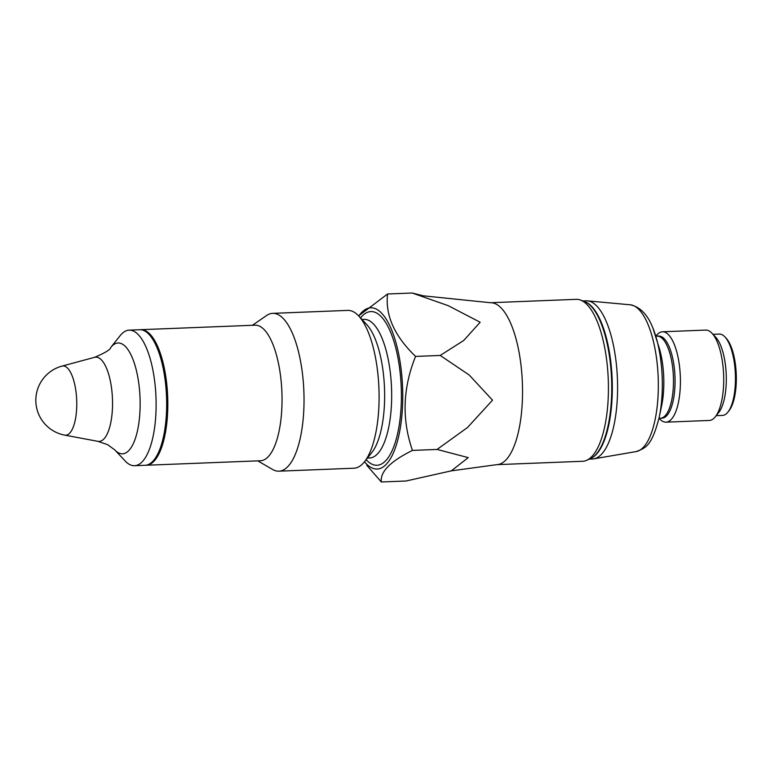 <?xml version="1.0" encoding="UTF-8"?>
<svg xmlns="http://www.w3.org/2000/svg" width="775" height="775" viewBox="0 0 775 775"><rect width="100%" height="100%" fill="white"/><g stroke="black" fill="none" stroke-linecap="round" stroke-linejoin="round"><path stroke-width="1.16" d="M140.314 329.724A67.842 24.141 87.7 0 1 140.885 329.675A67.842 24.141 87.7 0 1 145.768 330.857A67.842 24.141 87.7 0 1 167.72 410.091A67.842 24.141 87.7 0 1 146.223 465.252A67.842 24.141 87.7 0 1 145.652 465.252M364.502 461.735A80.668 28.704 -92.3 0 0 402.118 412.813A80.668 28.704 -92.3 0 0 376.534 309.196A80.668 28.704 -92.3 0 0 358.767 316.035M146.223 465.252L260.439 460.757A67.842 24.141 -92.3 0 0 282.042 398.834A67.842 24.141 -92.3 0 0 259.974 326.362A67.842 24.141 -92.3 0 0 255.101 325.19L140.885 329.675M257.755 460.863L272.635 469.485A78.972 28.103 -92.3 0 0 278.884 471.171A78.972 28.103 -92.3 0 0 304.032 399.086A78.972 28.103 -92.3 0 0 278.351 314.718A78.972 28.103 -92.3 0 0 272.674 313.352A78.972 28.103 -92.3 0 0 266.581 315.522L252.417 325.287M278.884 471.171L353.942 468.216A78.972 28.103 -92.3 0 0 364.405 461.852A78.972 28.103 -92.3 0 0 378.917 388.207A78.972 28.103 -92.3 0 0 358.66 315.919A78.972 28.103 -92.3 0 0 353.41 311.763A78.972 28.103 -92.3 0 0 347.733 310.397L272.674 313.352M364.405 461.852L371.738 452.658A69.343 24.674 -92.3 0 0 384.487 387.984A69.343 24.674 -92.3 0 0 366.701 324.512L358.66 315.919M358.631 315.89L387.577 293.987C385.136 315.26 394.465 336.069 415.565 356.413C402.758 388.139 401.712 419.478 412.445 450.411C390.309 461.396 379.944 471.927 381.348 481.982L366.74 465.281M490.372 302.725A81.026 28.84 -92.3 0 1 496.203 304.139A81.026 28.84 -92.3 0 1 522.544 390.697A81.026 28.84 -92.3 0 1 496.746 464.661L582.616 461.28A81.026 28.84 -92.3 0 0 586.578 460.34A81.026 28.84 -92.3 0 0 608.336 381.697A81.026 28.84 -92.3 0 0 582.073 300.758A81.026 28.84 -92.3 0 0 580.272 299.973A81.026 28.84 -92.3 0 0 576.251 299.344L490.372 302.725L423.324 295.817L412.213 293.018L448.25 305.679L480.151 322.245L463.663 340.535L440.2 355.444L469.204 375.013L492.532 400.181L467.558 427.461L437.081 449.442L468.245 457.628L451.321 470.851L405.974 481.013L381.348 481.982M412.213 293.018L387.577 293.987M440.2 355.444L415.565 356.413M437.081 449.442L412.445 450.411M586.578 460.34L590.317 458.693A79.525 28.297 -92.3 0 0 611.659 381.523A79.525 28.297 -92.3 0 0 585.89 302.085A79.525 28.297 -92.3 0 0 584.127 301.31L580.272 299.973M592.09 457.754A79.147 28.162 -92.3 0 0 611.814 402.467A79.147 28.162 -92.3 0 0 601.584 323.136A79.147 28.162 -92.3 0 0 585.958 302.124M589.339 459.129L592.4 459.003A79.147 28.162 -92.3 0 0 593.708 458.868A79.147 28.162 -92.3 0 0 616.677 407.243A79.147 28.162 -92.3 0 0 606.864 322.923A79.147 28.162 -92.3 0 0 587.489 300.874A79.147 28.162 -92.3 0 0 586.171 300.845L583.12 300.962M659.186 418.384L659.767 419.004A45.221 16.091 -92.3 0 0 666.025 422.162L709.309 420.457A45.221 16.091 -92.3 0 0 715.296 416.814A45.221 16.091 -92.3 0 0 723.618 374.635A45.221 16.091 -92.3 0 0 712.012 333.25A45.221 16.091 -92.3 0 0 705.754 330.082L662.47 331.787A45.221 16.091 -92.3 0 0 656.473 335.43L655.941 336.098M666.025 422.162A45.221 16.091 -92.3 0 0 679.791 393.574A45.221 16.091 -92.3 0 0 674.289 344.4A45.221 16.091 -92.3 0 0 662.47 331.787M713.019 334.325L719.307 334.073A40.707 14.483 87.7 0 1 724.935 336.922L726.194 338.268A39.196 13.95 87.7 0 1 736.25 374.141A39.196 13.95 87.7 0 1 729.042 410.692L727.899 412.135A40.707 14.483 87.7 0 1 722.503 415.419L716.216 415.662M724.935 336.922A40.707 14.483 87.7 0 1 732.317 402.942A40.707 14.483 87.7 0 1 727.899 412.135M715.296 416.814L718.745 412.494A40.707 14.483 -92.3 0 0 726.223 374.538A40.707 14.483 -92.3 0 0 715.79 337.28L712.012 333.25M657.171 336.147A41.075 14.618 -92.3 0 1 667.905 347.607A41.075 14.618 -92.3 0 1 672.913 392.266A41.075 14.618 -92.3 0 1 660.397 418.238L661.986 418.171A41.075 14.618 -92.3 0 0 674.502 392.198A41.075 14.618 -92.3 0 0 669.493 347.539A41.075 14.618 -92.3 0 0 658.76 336.079L655.718 336.069M114.797 449.917L125.133 460.96A67.842 24.141 -92.3 0 0 129.638 464.535A67.842 24.141 -92.3 0 0 134.521 465.707A67.842 24.141 -92.3 0 0 155.969 396.974A67.842 24.141 -92.3 0 0 129.183 330.14A67.842 24.141 -92.3 0 0 120.193 335.614L110.767 347.433C110.573 349.544 105.177 352.838 94.589 357.314A42.179 15.016 -92.3 0 1 112.453 398.689A42.179 15.016 -92.3 0 1 97.892 441.333L107.686 444.695L114.797 449.917A55.461 19.733 -92.3 0 0 118.488 452.832A55.461 19.733 -92.3 0 0 139.723 392.363A55.461 19.733 -92.3 0 0 110.767 347.433M134.521 465.707L145.07 465.291A67.842 24.141 -92.3 0 0 166.528 396.558A67.842 24.141 -92.3 0 0 139.742 329.724L129.183 330.14M366.139 459.682A76.88 27.357 -92.3 0 0 400.927 409.994A76.88 27.357 -92.3 0 0 376.408 312.916A76.88 27.357 -92.3 0 0 360.559 317.953M367.437 458.054L369.588 457.967A69.343 24.674 -92.3 0 0 391.675 394.678A69.343 24.674 -92.3 0 0 369.123 320.588A69.343 24.674 -92.3 0 0 364.143 319.387L361.983 319.474M659.234 417.153C651.746 446.109 645.895 447.892 636.149 451.583A73.518 26.166 -92.3 0 0 657.481 403.62A73.518 26.166 -92.3 0 0 648.365 325.297A73.518 26.166 -92.3 0 0 630.375 304.808C640.121 306.919 647.609 314.611 652.841 327.883L659.351 348.411A49.784 17.718 87.7 0 1 661.608 405.829L659.234 417.153A69.227 24.635 -92.3 0 0 656.096 337.309A69.227 24.635 -92.3 0 0 652.938 328.164M64.732 435.133A34.652 12.332 -92.3 0 0 76.764 404.976A34.652 12.332 -92.3 0 0 65.497 366.556A34.652 12.332 -92.3 0 0 62.01 366.11A35.427 35.427 0 0 0 64.732 435.133L97.892 441.333M496.746 464.661L451.321 470.851M660.397 418.238L658.963 418.432M630.375 304.808L587.489 300.874M636.149 451.583L593.708 458.868M62.01 366.11L94.589 357.314"/></g></svg>

